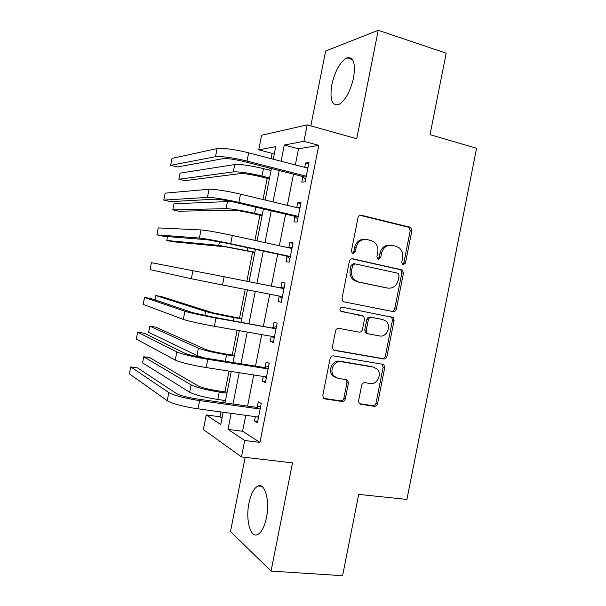 <?xml version="1.0" encoding="UTF-8"?>
<svg xmlns="http://www.w3.org/2000/svg" width="606" height="606" viewBox="0 0 606 606"><rect width="100%" height="100%" fill="white"/><g stroke="black" fill="none" stroke-linecap="round" stroke-linejoin="round"><path stroke-width="0.91" d="M403.195 264.761L405.459 263.042L411.875 230.704L410.679 227.401L361.381 215.259C359.669 215.039 358.547 215.857 358.002 217.713L351.419 250.929L352.139 253.156L352.927 253.55L355.298 251.801L356.146 247.513C357.888 241.574 361.479 238.931 366.925 239.559L371.024 240.506L374.243 242.067C377.25 244.672 378.424 248.119 377.75 252.399L376.909 256.641L377.644 258.868L378.379 259.224L380.689 257.489L381.53 253.255C383.25 247.392 386.757 244.771 392.067 245.377L396.066 246.301L399.059 247.718C402.089 250.27 403.27 253.709 402.604 258.02L401.77 262.216L402.513 264.436L403.195 264.761M402.604 264.496L403.838 262.883L410.224 230.659L409.035 227.364L360.032 215.304M352.427 253.361L353.798 251.679L354.639 247.407L356.146 247.513M377.826 258.997L379.129 257.353L379.962 253.134L381.53 253.255M266.435 517.668C270.041 500.715 264.898 482.535 258.02 485.997C253.997 488.012 250.99 493.685 248.983 503.025C245.483 519.228 250.164 538.022 257.399 534.697C261.375 532.765 264.39 527.091 266.435 517.668M353.563 77.894C355.73 63.244 353.503 56.555 346.897 57.835C340.125 61.797 335.118 70.72 331.853 84.605C329.619 99.066 331.838 105.747 338.519 104.664C345.155 100.929 350.162 92.006 353.563 77.894M358.6 400.801L359.229 403.452L360.706 404.278L374.303 406.308C375.955 406.368 377.046 405.49 377.576 403.664L384.696 367.774L383.939 364.971L382.636 364.282L333.512 355.873C331.777 355.775 330.641 356.654 330.096 358.525L322.786 395.392L323.377 398.006L324.983 398.937L341.966 401.475C343.67 401.536 344.799 400.642 345.329 398.793L348.427 383.189L347.761 380.485L346.284 379.659L337.921 378.318L333.853 376.023C328.869 370.819 334.376 360.138 341.216 361.691L373.561 367.153L377.152 369.077C382.363 373.963 377.159 384.992 370.319 383.515L364.986 382.659C363.312 382.583 362.206 383.462 361.668 385.295L358.6 400.801M245.748 415.33L242.589 431.26L259.951 442.395L244.703 440.494L241.453 456.916L203.366 429.487L206.252 414.936L220.735 424.556L223.167 412.254M274.503 152.947L272.162 153.348L258.717 149.833L261.603 135.259L307.204 124.866L356.729 138.729L378.212 30.3L446.19 53.192L430.033 134.668L476.581 148.281L406.906 499.442L358.699 494.382L342.579 575.7L271.056 571.087L292.501 462.878L241.453 456.916M307.204 124.866L303.947 141.319L284.282 145.023L281.07 161.241M259.951 442.395L318.786 145.349L303.947 141.319M393.089 311.582C394.726 311.719 395.809 310.878 396.339 309.06L403.46 273.162L402.414 270.011L352.753 258.807C351.033 258.626 349.904 259.466 349.359 261.322L342.049 298.213L342.905 301.19L344.216 301.886L393.089 311.582M394.074 320.476L386.954 356.373C386.431 358.184 385.34 359.047 383.689 358.949L334.595 350.419L333.126 349.601L332.414 346.806L335.542 331.027C336.088 329.164 337.224 328.293 338.959 328.414L359.116 332.141C360.805 332.262 361.918 331.399 362.456 329.558L364.501 319.226L363.661 316.271L340.489 311.052C339.405 308.855 340.011 307.568 342.299 307.189L393.188 317.499L394.074 320.476L392.483 320.135L385.386 355.911L386.954 356.373M245.172 457.356L230.485 531.523L271.056 571.087M378.212 30.3L325.642 51.025L310.817 125.881M318.786 145.349L298.516 148.826L295.327 164.938M293.501 174.157L287.327 205.343M285.577 214.16L279.328 245.741M277.662 254.156L271.329 286.13M269.731 294.205L263.405 326.134M261.731 334.588L255.49 366.107M253.74 374.962L247.581 406.081M302.818 176.922L301.796 182.126L305.144 181.838L308.962 162.552L305.575 163.006L304.712 167.37M294.933 216.751L293.902 221.947L297.19 222.001L301.008 202.722L297.69 202.836L296.751 207.593M287.047 256.565L286.017 261.762L289.236 262.148L293.054 242.877L289.804 242.65L288.782 247.809M279.169 296.379L278.139 301.576L281.282 302.296L285.1 283.032L281.919 282.464L280.889 287.661M271.268 336.262L270.253 341.375L273.336 342.435L277.154 323.172L274.041 322.271L273.011 327.467M263.307 376.455L262.375 381.166L265.39 382.568L269.2 363.305L266.155 362.07L265.125 367.266M255.346 416.64L254.497 420.958L257.444 422.693L261.254 403.437L258.277 401.861L257.247 407.05M272.162 153.348L271.109 158.658M269.261 167.991L268.867 169.991M267.208 178.376L263.019 199.533M259.921 215.198L254.929 240.4M252.626 252.013L246.839 281.26M245.225 289.426L239.514 318.256M237.135 330.278L232.234 355.055M229.053 371.122L224.947 391.84M223.281 400.255L222.819 402.596M220.97 411.951L220.016 416.776L222.016 418.064M220.016 416.776L206.252 414.936M231.159 413.345L227.985 429.381L244.703 440.494M279.23 170.521L273.011 201.919M271.253 210.805L264.958 242.597M263.284 251.073L256.914 283.26M255.3 291.395L248.937 323.536M247.248 332.05L240.968 363.789M239.203 372.698L232.999 404.028M273.261 159.219L275.753 146.629L258.717 149.833M225.015 402.907L231.242 371.463M233.015 362.517L239.317 330.664M241.014 322.119L247.399 289.85M249.013 281.692L255.414 249.384M257.095 240.87L263.413 208.964M265.178 200.048L271.412 168.536M298.516 148.826L284.282 145.023M242.589 431.26L227.985 429.381M305.575 163.006L308.712 163.825M297.69 202.836L300.834 203.593M289.804 242.65L292.963 243.354M281.919 282.464L285.085 283.1M278.139 301.576L281.305 302.182M270.253 341.375L273.435 341.928M262.375 381.166L265.572 381.659M254.497 420.958L257.701 421.39M389.999 245.188C384.908 244.877 381.56 247.521 379.962 253.134M364.767 239.362C359.608 239.12 356.23 241.794 354.639 247.407M391.612 311.287C393.203 311.355 394.241 310.507 394.741 308.757L401.839 272.973L400.801 269.837L351.791 258.785M399.096 275.707L398.384 273.511L397.672 273.17L354.927 263.845L352.563 265.61L351.662 270.132C351.018 274.117 352.025 277.404 354.684 279.995L358.517 281.964L387.779 288.1C393.067 288.585 396.544 285.926 398.218 280.123L399.096 275.707M354.548 263.807L353.427 263.686L351.071 265.443L352.563 265.61M387.067 287.994L357.017 281.745L353.184 279.783C350.533 277.2 349.533 273.92 350.177 269.95L351.071 265.443M333.664 350.056L382.136 358.479C383.78 358.578 384.863 357.722 385.386 355.911M362.388 315.612L341.08 311.454M379.614 335.936C386.681 337.64 391.771 325.967 386.06 321.21L382.856 319.567L371.63 317.4C369.948 317.264 368.842 318.12 368.312 319.953L366.266 330.27L367.069 333.171L368.365 333.853L379.614 335.936M381.583 319.294L382.856 319.567M366.842 333.467L365.554 332.785L364.744 329.891L366.781 319.612C367.319 317.779 368.418 316.93 370.092 317.059L381.295 319.226M392.483 320.135L391.597 317.165L390.734 316.658M335.921 377.659L332.429 375.485C327.46 370.304 332.944 359.653 339.761 361.206L372.031 366.66M323.695 398.339L340.519 400.861C342.223 400.922 343.344 400.028 343.882 398.187L346.965 382.636L345.95 379.606M359.464 403.694L372.773 405.687C374.425 405.747 375.515 404.869 376.038 403.058L383.136 367.281L382.015 364.176M269.359 178.914L259.209 176.384C250.505 174.339 244.157 173.414 240.165 173.604L184.747 180.664L178.868 179.262L233.287 171.899C239.234 171.581 248.793 172.975 261.981 176.073L269.549 177.959M178.868 179.262L180.08 173.134L234.734 164.552C240.703 164.135 250.278 165.491 263.459 168.619L271.018 170.536M307.924 167.794L306.992 167.953L248.665 152.841L247.028 161.105L305.401 175.99L306.181 176.596M306.591 167.854L307.962 167.62M305.682 179.118L302.046 176.331L244.089 161.582C234.386 159.264 227.409 158.295 223.16 158.658L177.353 166.968L170.65 165.332L215.478 156.712C219.41 155.81 234.711 157.916 247.028 161.105M170.65 165.332L172.028 158.378L217.092 148.576C221.038 147.561 236.355 149.606 248.665 152.841M302.046 176.331L305.401 175.99M262.08 215.698L251.891 213.342C243.173 211.403 236.848 210.365 232.916 210.229L178.709 211.199L172.816 209.873L226.015 208.638C231.863 208.828 241.393 210.388 254.611 213.32L262.201 215.077M172.816 209.873L174.028 203.752L231.03 201.442M254.8 252.475L225.667 246.847L172.672 241.726L166.764 240.484L218.743 245.369L254.853 252.187M167.529 236.598L166.764 240.484M299.97 207.964L299.031 208.138L240.491 194.147L238.855 202.412L297.44 216.175L298.228 216.759M297.735 207.828L300.084 207.388M297.804 218.88L294.152 216.168L235.984 202.525C226.258 200.351 219.311 199.238 215.138 199.192L170.498 201.631L163.779 200.101L207.434 197.389C211.252 197.056 226.492 199.48 238.855 202.412M163.779 200.101L165.15 193.147L209.04 189.254C212.88 188.807 228.136 191.163 240.491 194.147M294.152 216.168L297.44 216.175M292.016 248.119L291.077 248.308L232.318 235.454L230.681 243.71L289.486 256.346L290.274 256.914M288.873 247.831L292.206 247.142M289.933 258.641L286.267 256.005L227.879 243.468L207.116 239.726L163.643 236.295L156.901 234.863L199.382 238.067C203.093 238.294 218.266 241.029 230.681 243.71M156.901 234.863L158.28 227.909L200.995 229.932C204.722 230.053 219.91 232.719 232.318 235.454M286.267 256.005L289.486 256.346M284.062 288.267L283.123 288.479L224.144 276.745L222.508 285.002L281.532 296.508L282.32 297.061M280.002 287.858L284.335 286.896M282.063 298.387L278.502 295.917M192.95 270.594L191.337 278.73L150.03 269.625L151.402 262.671L224.144 276.745M191.337 278.73L222.508 285.002M241.696 318.65L212.63 312.741L161.81 296.66L155.871 295.561L205.661 311.476C211.229 313.075 220.667 315.112 233.969 317.582L241.635 318.968M155.871 295.561L155.007 299.909M276.116 328.414L275.169 328.634L213.304 317.143L192.693 312.658L151.311 298.66L144.531 297.425L184.906 311.257C188.405 312.507 203.472 315.802 215.971 318.029L275.169 328.634M144.531 297.425L143.16 304.371L183.3 319.385C186.777 320.756 201.828 324.104 214.342 326.286L273.579 336.663L274.374 337.201M272.071 327.687L276.465 326.642M274.192 338.133L271.45 336.292M234.424 355.411L224.106 353.722C215.304 352.2 209.062 350.738 205.389 349.336L155.772 327.172L149.818 326.157L198.397 348.192C203.866 350.298 213.267 352.503 226.599 354.805L234.295 356.063M149.818 326.157L148.606 332.277L196.95 355.533L204.177 357.896M268.163 368.546L267.216 368.789L264.186 367.501L205.207 358.063C195.382 356.389 188.542 354.752 184.678 353.162L144.463 333.3L137.66 332.171L176.861 351.904C180.255 353.73 195.253 357.328 207.805 359.305L267.216 368.789M137.66 332.171L136.289 339.118L175.255 360.04C178.626 361.971 193.609 365.638 206.169 367.554L265.625 376.818L266.428 377.333M264.186 367.501L268.594 366.38M266.322 377.871L264.405 376.629M227.144 392.165L216.796 390.65C207.972 389.241 201.76 387.666 198.147 385.931L149.743 357.684L143.774 356.752L191.132 384.901C196.503 387.507 205.866 389.885 219.236 392.029L226.947 393.15M143.774 356.752L142.561 362.865L189.686 392.241C195.026 394.953 204.389 397.362 217.759 399.468L225.485 400.566M260.216 408.671L259.27 408.929L256.3 407.308L197.109 398.975C187.262 397.43 180.444 395.665 176.664 393.665L137.607 367.94L130.79 366.91L168.824 392.552C172.104 394.938 187.042 398.854 199.639 400.574L259.27 408.929M130.79 366.91L129.419 373.857L167.218 400.68C170.468 403.179 185.398 407.156 198.003 408.823L257.679 416.958L258.482 417.458M256.3 407.308L260.724 406.111M258.451 417.595L257.361 416.92M403.838 262.883L405.459 263.042M353.798 251.679L355.298 251.801M379.129 257.353L380.689 257.489M360.184 215.259L361.381 215.259M408.209 226.985L409.853 227.023M410.224 230.659L411.875 230.704M352.147 258.754L352.753 258.807M399.808 269.359L401.422 269.534M401.839 272.973L403.46 273.162M394.741 308.757L396.339 309.06M350.177 269.95L351.662 270.132M357.017 281.745L358.517 281.964M386.196 287.858L387.779 288.1M382.136 358.479L383.689 358.949M333.959 350.215L334.595 350.419M370.092 317.059L371.63 317.4M366.781 319.612L368.312 319.953M364.744 329.891L366.266 330.27M339.761 361.206L341.216 361.691M346.965 382.636L348.427 383.189M343.882 398.187L345.329 398.793M340.519 400.861L341.966 401.475M323.778 398.407L324.983 398.937M383.136 367.281L384.696 367.774M376.038 403.058L377.576 403.664M372.773 405.687L374.303 406.308M359.631 403.831L360.706 404.278M263.459 168.619L261.981 176.073M234.734 164.552L233.287 171.899M217.092 148.576L215.478 156.712M255.823 207.184L254.611 213.32M227.47 201.29L226.015 208.638M247.793 247.748L247.24 250.566M219.463 241.756L218.743 245.369M209.04 189.254L207.434 197.389M200.995 229.932L199.382 238.067M233.969 317.582L233.348 320.741M205.661 311.476L204.866 315.521M215.971 318.029L214.342 326.286M184.906 311.257L183.3 319.385M226.599 354.805L225.318 361.282M198.397 348.192L196.95 355.533M207.805 359.305L206.169 367.554M176.861 351.904L175.255 360.04M219.236 392.029L217.759 399.468M191.132 384.901L189.686 392.241M199.639 400.574L198.003 408.823M168.824 392.552L167.218 400.68M258.02 485.997L261.822 486.398M346.897 57.835L352.525 59.623M409.035 227.364L410.679 227.401M400.801 269.837L402.414 270.011M353.184 279.783L354.684 279.995M365.554 332.785L367.069 333.171M391.597 317.165L393.188 317.499M332.429 375.485L333.853 376.023M346.299 379.939L347.761 380.485M382.386 364.486L383.939 364.971"/></g></svg>
